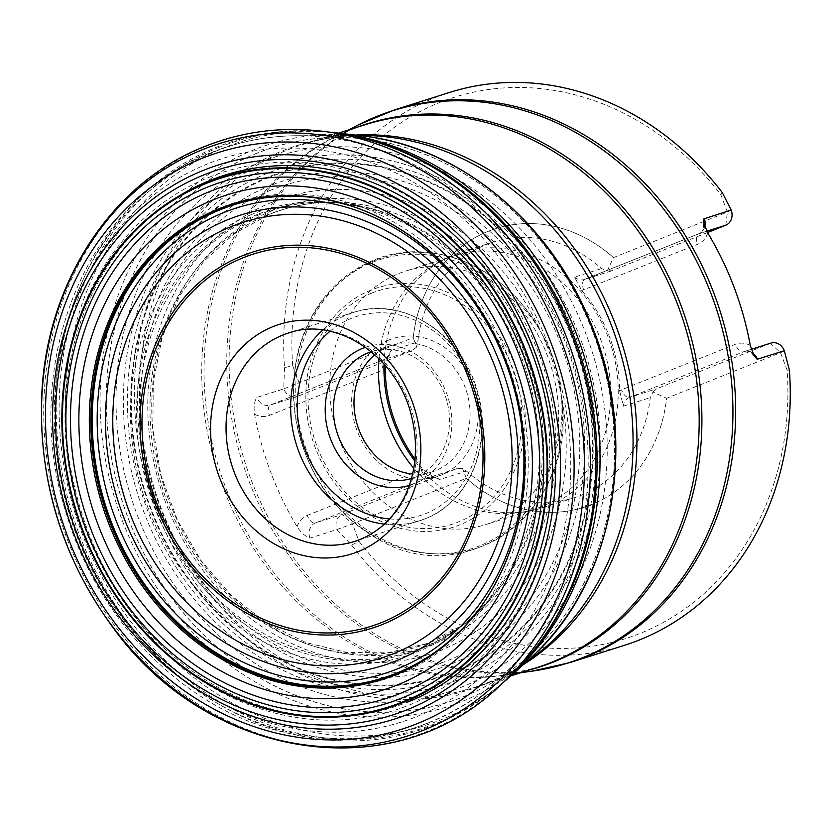 <?xml version="1.0" encoding="UTF-8"?>
<svg xmlns="http://www.w3.org/2000/svg" width="831" height="831" viewBox="0 0 831 831"><rect width="100%" height="100%" fill="white"/><g stroke="black" fill="none" stroke-linecap="round" stroke-linejoin="round"><path stroke-width="0.62" stroke-dasharray="4.16 3.12" d="M478.479 609.954A248.5 213.671 -107.6 0 0 487.704 596.71A248.5 213.671 -107.6 0 0 365.36 211.126A248.5 213.671 -107.6 0 0 350.194 205.621M252.24 214.221A233.989 201.195 -107.6 0 0 160.975 536.857A233.989 201.195 -107.6 0 0 465.007 623.437A233.989 201.195 -107.6 0 0 482.676 606.672A233.989 201.195 -107.6 0 0 526.677 372.143A233.989 201.195 -107.6 0 0 355.512 205.891A233.989 201.195 -107.6 0 0 331.413 202.369A233.989 201.195 -107.6 0 0 252.24 214.221M257.641 152.883A290.933 250.152 -107.6 0 0 210.513 641.366A290.933 250.152 -107.6 0 0 613.122 480.432A290.933 250.152 -107.6 0 0 257.641 152.883M330.956 132.347A307.927 264.777 -107.6 0 0 326.188 131.869L330.416 132.254A306.057 263.167 -107.6 0 0 224.526 147.544A306.057 263.167 -107.6 0 0 105.766 570.741A306.057 263.167 -107.6 0 0 504.625 681.306L501.384 684.058A307.927 264.777 -107.6 0 0 505.009 680.911M787.134 370.148L780.548 352.718L666.607 398.267A146.163 125.678 72.4 0 1 584.1 507.263A146.163 125.678 -107.6 0 0 666.607 398.267L653 392.035L650.268 397.623A134.092 115.301 72.4 0 1 574.585 497.624A134.092 115.301 72.4 0 1 466.544 471.063L462.41 468.217L466.347 478.303L352.417 523.852L359.002 541.293A283.89 244.106 72.4 0 0 640.202 633.378A283.89 244.106 72.4 0 0 787.134 370.148L789.388 370.107M466.357 478.313A146.163 125.678 -107.6 0 0 584.11 507.263A146.163 125.678 72.4 0 1 466.347 478.303M284.545 367.655L283.735 388.898L413.204 337.635A146.163 125.678 72.4 0 1 495.692 228.629A146.163 125.678 -107.6 0 0 413.204 337.635L416.643 347.088L417.785 342.008A134.092 115.301 72.4 0 1 486.654 244.439A134.092 115.301 72.4 0 1 493.469 241.998A134.092 115.301 72.4 0 1 601.499 268.569L607.222 270.896L613.455 257.6L727.395 212.04L720.799 194.61A283.89 244.106 72.4 0 0 439.609 102.514A283.89 244.106 72.4 0 0 292.678 365.744L284.545 367.655A289.936 249.3 -107.6 0 1 449.28 92.521M624.652 645.24A289.936 249.3 -107.6 0 1 351.606 545.105L336.887 529.576L309.994 538.114C305.237 536.431 300.936 532.619 297.083 526.688A289.936 249.3 72.4 0 1 254.556 414.15C253.517 407.117 254.276 401.55 256.831 397.436L283.735 388.898A12.081 10.388 72.4 0 0 297.031 396.553A12.081 10.388 72.4 0 0 297.654 396.335L299.264 383.174L292.678 365.744M722.326 192.657L720.799 194.61M351.606 545.105L359.002 541.293M613.455 257.589A146.163 125.678 -107.6 0 0 495.702 228.629A146.163 125.678 72.4 0 1 613.455 257.6M414.991 459.065A134.092 115.301 -107.6 0 0 423.072 469.12L431.819 475.893L439.651 479.591L466.544 471.063M423.072 469.12L421.192 469.879L423.176 469.224M385.283 368.954L383.392 369.857L385.283 369.099M619.573 390.715L621.463 389.822A9.66 4.924 68.2 0 0 629.576 397.363A12.081 10.388 -107.6 0 0 623.375 406.151L619.573 390.57A134.092 115.301 -107.6 0 0 581.773 290.559L574.605 277.097L601.499 268.569M581.773 290.559L583.663 289.801L581.679 290.445M384.036 364.051A134.092 115.301 72.4 0 1 444.803 258.981A134.092 115.301 72.4 0 1 453.726 254.888A134.092 115.301 72.4 0 1 460.551 252.447A134.092 115.301 72.4 0 1 611.003 345.384A134.092 115.301 72.4 0 1 541.656 508.073A134.092 115.301 72.4 0 1 525.026 511.813A134.092 115.301 72.4 0 1 414.794 460.997M254.556 414.15A21.741 18.698 -107.6 0 0 269.462 415.396L383.392 369.857A9.66 4.924 -111.8 0 1 384.514 359.387A9.66 4.924 -111.8 0 1 384.68 359.335A12.081 10.388 -107.6 0 0 390.892 350.537L387.63 357.652L385.491 365.723M378.988 358.712A132.929 114.294 72.4 0 1 438.789 262.097A132.929 114.294 72.4 0 1 447.639 258.036A132.929 114.294 72.4 0 1 454.401 255.616A132.929 114.294 72.4 0 1 603.545 347.753A132.929 114.294 72.4 0 1 534.8 509.019A132.929 114.294 72.4 0 1 518.315 512.737A132.929 114.294 72.4 0 1 413.745 468.269M398.88 273.513A132.929 114.294 72.4 0 1 405.642 271.093A132.929 114.294 72.4 0 1 542.394 334.602A132.929 114.294 72.4 0 1 561.164 393.759A132.929 114.294 72.4 0 1 486.042 524.496A132.929 114.294 72.4 0 1 338.217 436.317A132.929 114.294 72.4 0 1 398.88 273.513M389.375 339.817A72.484 62.325 -107.6 0 0 377.627 461.517A72.484 62.325 -107.6 0 0 477.939 421.421A72.484 62.325 -107.6 0 0 389.375 339.817M374.76 354.723A66.438 57.131 72.4 0 1 388.565 346.392A66.438 57.131 72.4 0 1 391.941 345.187A66.438 57.131 72.4 0 1 466.492 391.235A66.438 57.131 72.4 0 1 432.13 471.852A66.438 57.131 72.4 0 1 412.591 473.961M411.48 478.407A66.438 57.131 -107.6 0 0 411.563 478.376A66.438 57.131 -107.6 0 0 414.939 477.171A66.438 57.131 -107.6 0 0 445.26 395.785A66.438 57.131 -107.6 0 0 371.374 351.71A66.438 57.131 -107.6 0 0 371.291 351.742M365.463 347.265A72.484 62.325 72.4 0 1 446.985 394.31A72.484 62.325 72.4 0 1 414.129 483.746A72.484 62.325 72.4 0 1 409.299 485.418M309.994 538.114A12.081 10.388 72.4 0 1 315.375 522.959L342.268 514.431L352.417 523.852L336.887 529.576A12.081 10.388 72.4 0 1 342.268 514.431L456.198 468.881L462.41 468.217M416.643 347.088L411.584 350.796L297.654 396.335L270.75 404.874A12.081 10.388 72.4 0 1 270.137 405.092A12.081 10.388 72.4 0 1 256.831 397.436M653 392.035L656.469 388.825L770.399 343.286A12.081 10.388 72.4 0 1 771.012 343.068M707.493 232.514L611.855 270.74L607.222 270.896M349.976 205.548L350.63 205.766A248.614 213.775 72.4 0 1 478.749 609.59L478.344 610.141M477.68 611.003A248.054 213.287 -107.6 0 0 348.937 205.226M257.402 214.481A232.171 199.637 -107.6 0 0 166.751 534.458A232.171 199.637 -107.6 0 0 468.269 620.736A232.171 199.637 -107.6 0 0 529.711 371.177A232.171 199.637 -107.6 0 0 335.631 202.702A232.171 199.637 -107.6 0 0 257.402 214.481M259.698 214.533A231.423 198.993 -107.6 0 0 166.158 527.134A231.423 198.993 -107.6 0 0 460.031 627.083A231.423 198.993 -107.6 0 0 531.134 370.73A231.423 198.993 -107.6 0 0 325.243 202.265A231.423 198.993 -107.6 0 0 259.698 214.533M269.015 214.336A228.795 196.729 -107.6 0 0 175.299 520.777A228.795 196.729 -107.6 0 0 462.94 625.057A228.795 196.729 -107.6 0 0 537.356 368.756A228.795 196.729 -107.6 0 0 328.785 202.245A228.795 196.729 -107.6 0 0 269.015 214.336M272.08 210.731A231.309 198.889 -107.6 0 0 234.612 599.099A231.309 198.889 -107.6 0 0 554.713 471.146A231.309 198.889 -107.6 0 0 272.08 210.731M272.381 202.058A239.505 205.943 -107.6 0 0 233.584 604.189A239.505 205.943 -107.6 0 0 565.028 471.696A239.505 205.943 -107.6 0 0 272.381 202.058M271.353 189.946A251.388 216.153 -107.6 0 0 230.623 612.021A251.388 216.153 -107.6 0 0 578.511 472.964A251.388 216.153 -107.6 0 0 271.353 189.946M270.74 185.448A255.855 219.997 -107.6 0 0 229.294 615.044A255.855 219.997 -107.6 0 0 583.372 473.514A255.855 219.997 -107.6 0 0 270.74 185.448M268.683 177.585A263.998 226.998 -107.6 0 0 225.918 620.84A263.998 226.998 -107.6 0 0 591.257 474.802A263.998 226.998 -107.6 0 0 268.683 177.585M268.455 176.93A264.684 227.59 -107.6 0 0 225.575 621.349A264.684 227.59 -107.6 0 0 591.869 474.927A264.684 227.59 -107.6 0 0 268.455 176.93M267.094 173.409A268.455 230.831 -107.6 0 0 223.612 624.164A268.455 230.831 -107.6 0 0 595.121 475.654A268.455 230.831 -107.6 0 0 267.094 173.409M265.38 169.233A272.973 234.716 -107.6 0 0 221.15 627.571A272.973 234.716 -107.6 0 0 598.922 476.558A272.973 234.716 -107.6 0 0 265.38 169.233M262.295 161.65A281.158 241.748 -107.6 0 0 216.746 633.71A281.158 241.748 -107.6 0 0 605.83 478.189A281.158 241.748 -107.6 0 0 262.295 161.65M257.683 152.946A290.86 250.089 -107.6 0 0 210.565 641.303A290.86 250.089 -107.6 0 0 613.07 480.411A290.86 250.089 -107.6 0 0 257.683 152.946M361.984 135.858A294.974 253.632 -107.6 0 0 253.569 149.944A294.974 253.632 -107.6 0 0 140.803 560.998A294.974 253.632 -107.6 0 0 528.339 660.157M219.353 147.232A307.927 264.777 -107.6 0 0 99.938 573.151A307.927 264.777 -107.6 0 0 501.384 684.058L506.681 679.384A308.841 265.556 -107.6 0 1 99.616 578.812A308.841 265.556 -107.6 0 1 216.933 147.045A308.841 265.556 -107.6 0 1 333.21 132.638L326.188 131.869A307.927 264.777 -107.6 0 0 219.353 147.232M324.807 131.547A312.903 269.057 -107.6 0 0 206.524 146.09A312.903 269.057 -107.6 0 0 87.795 583.778A312.903 269.057 -107.6 0 0 500.439 685.118M570.066 662.556A289.936 249.3 72.4 0 1 229.969 384.971A289.936 249.3 72.4 0 1 394.694 109.837M138.694 271.602A249.861 214.845 72.4 0 1 482.52 307.241A249.861 214.845 72.4 0 1 398.257 674.502A249.861 214.845 72.4 0 1 267.634 677.982M240.201 667.044A249.861 214.845 72.4 0 1 122.593 296.345M177.782 196.739A279.06 239.951 -107.6 0 0 93.882 549.821A279.06 239.951 -107.6 0 0 407.377 702.195M209.35 177.169A282.374 242.797 72.4 0 1 534.717 350.994A282.374 242.797 72.4 0 1 408.862 705.187A282.374 242.797 72.4 0 1 83.495 531.362A282.374 242.797 72.4 0 1 209.35 177.169M208.041 163.707A295.628 254.193 -107.6 0 0 160.144 660.074A295.628 254.193 -107.6 0 0 569.256 496.543A295.628 254.193 -107.6 0 0 208.041 163.707M429.44 722.492A305.133 262.367 72.4 0 1 77.844 534.655A305.133 262.367 72.4 0 1 213.837 151.907A305.133 262.367 72.4 0 1 297.602 135.723A305.133 262.367 72.4 0 1 571.728 357.849A305.133 262.367 72.4 0 1 475.81 697.386A305.133 262.367 72.4 0 1 429.44 722.492M338.591 133.116L302.1 144.687C321.13 138.652 340.845 135.588 361.236 135.495A285.428 245.425 -107.6 0 0 282.883 150.64A285.428 245.425 -107.6 0 0 166.896 534.904A285.428 245.425 -107.6 0 0 527.934 660.884C511.221 672.559 493.344 681.42 474.314 687.466A284.721 244.813 72.4 0 1 157.672 498.61A284.721 244.813 72.4 0 1 287.619 149.881A284.721 244.813 72.4 0 1 302.1 144.687A284.721 244.813 72.4 0 1 355.242 135.069M523.291 664.686A284.721 244.813 72.4 0 1 474.314 687.466L510.805 675.883M348.563 129.948L333.771 137.582L350.942 129.74L364.352 124.941A284.721 244.813 -107.6 0 0 349.861 130.124A284.721 244.813 -107.6 0 0 219.924 478.853A284.721 244.813 -107.6 0 0 536.566 667.719L504.292 675.011A284.94 245.01 72.4 0 1 219.446 469.619A284.94 245.01 72.4 0 1 333.771 137.582A284.94 245.01 72.4 0 1 352.313 129.117A284.94 245.01 72.4 0 1 357.621 127.07M358.649 124.743A289.707 249.113 -107.6 0 0 242.413 462.337A289.707 249.113 -107.6 0 0 532.017 671.168M529.835 669.848A284.94 245.01 72.4 0 1 504.292 675.011L520.777 672.726M750.3 345.53A21.741 18.698 -107.6 0 0 735.393 344.273L619.573 390.57M623.375 406.151L650.268 397.623M390.892 350.537L417.785 342.008M375.207 260.3A152.717 131.319 -107.6 0 0 307.138 451.867A152.717 131.319 -107.6 0 0 483.112 545.874A152.717 131.319 -107.6 0 0 561.652 398.454A152.717 131.319 -107.6 0 0 540.088 330.489A152.717 131.319 -107.6 0 0 375.207 260.3M371.166 290.019A125.554 107.957 -107.6 0 0 350.827 500.833A125.554 107.957 -107.6 0 0 524.59 431.382A125.554 107.957 -107.6 0 0 371.166 290.019M372.61 262.253A151.647 130.394 72.4 0 1 557.892 432.982A151.647 130.394 72.4 0 1 348.044 516.861A151.647 130.394 72.4 0 1 372.61 262.253M371.717 293.094A122.448 105.288 72.4 0 1 521.338 430.957A122.448 105.288 72.4 0 1 351.877 498.693A122.448 105.288 72.4 0 1 371.717 293.094M389.552 518.928A104.498 89.852 -107.6 0 0 425.441 513.683A104.498 89.852 -107.6 0 0 466.056 369.328A104.498 89.852 -107.6 0 0 330.011 331.268M360.166 539.454A109.328 94.007 -107.6 0 0 410.067 405.538A109.328 94.007 -107.6 0 0 288.482 333.023L353.113 312.518A109.328 94.007 72.4 0 1 474.698 385.033A109.328 94.007 72.4 0 1 424.797 518.939A109.328 94.007 72.4 0 1 419.24 520.933A109.328 94.007 72.4 0 1 384.338 524.132M322.75 330.021A109.328 94.007 72.4 0 1 353.113 312.518C401.705 295.514 461.33 333.106 476.984 389.916C493.884 442.321 469.962 502.194 424.88 518.908L354.608 541.438M411.584 350.796L384.68 359.335L270.75 404.874A9.66 4.924 68.2 0 0 270.584 404.936A9.66 4.924 68.2 0 0 269.462 415.396M456.198 468.881L429.305 477.42L315.375 522.959A9.66 4.924 -111.8 0 1 307.262 515.417A21.741 18.698 -107.6 0 0 297.083 526.688M456.915 468.632L429.918 477.202A12.081 10.388 72.4 0 0 429.305 477.42A9.66 4.924 -111.8 0 1 421.192 469.879L307.262 515.417M784.319 350.724L780.548 352.718L770.399 343.286L743.506 351.825L629.576 397.363L656.469 388.825M611.855 270.74L584.951 279.278A9.66 4.924 68.2 0 0 584.785 279.341A9.66 4.924 68.2 0 0 583.663 289.801L697.593 244.262A21.741 18.698 -107.6 0 0 707.773 232.992M752.678 353.071A12.081 10.388 72.4 0 0 744.119 351.596A12.081 10.388 72.4 0 0 743.506 351.825A9.66 4.924 -111.8 0 1 735.393 344.273M706.786 231.226L698.881 233.729L584.951 279.278A12.081 10.388 72.4 0 1 584.338 279.496A12.081 10.388 72.4 0 1 574.605 277.097M704.813 226.499A12.081 10.388 72.4 0 1 698.881 233.729A9.66 4.924 68.2 0 0 698.715 233.791A9.66 4.924 68.2 0 0 697.593 244.262M725.785 225.201L727.395 212.04L731.166 210.046M435.413 477.721L429.918 477.202A12.081 10.388 72.4 0 1 439.651 479.591M479.549 608.51L487.704 596.71M351.897 206.192L365.36 211.126M482.676 606.672L467.043 623.749M355.512 205.891L332.888 200.946M331.413 202.369L328.785 202.245C308.311 202.691 288.679 206.67 269.888 214.159L234.342 233.615L203.72 261.422L179.33 296.418L162.253 337.168L153.288 381.907L152.852 428.682L161.006 475.457L177.387 520.164L201.268 560.863L231.6 595.785L267.031 623.406L305.995 642.571L346.787 652.501L387.661 652.813L426.916 643.537L462.94 625.057L460.031 627.083L465.007 623.437M359.002 135.505L297.602 135.723C267.925 135.869 239.421 141.374 212.092 152.25C85.375 199.357 18.833 367.063 66.168 513.143C95.96 614.421 174.603 699.079 266.45 727.541C342.185 750.331 411.968 740.276 475.81 697.386L526.106 662.162M493.469 241.998L460.551 252.447M574.585 497.624L541.656 508.073M518.315 512.737L525.026 511.813M438.789 262.097L444.803 258.981M454.401 255.616L405.642 271.093M534.8 509.019L486.042 524.496M542.394 334.602L540.088 330.489C506.037 267.177 431.642 235.453 373.711 260.093C335.984 276.224 310.981 305.933 298.693 349.207C287.858 393.686 293.935 436.711 316.923 478.272C331.891 503.939 351.471 523.738 375.654 537.678C465.277 594.207 577.95 509.528 561.652 398.454L561.164 393.759M391.941 345.187L371.374 351.71M432.13 471.852L411.563 478.376M388.711 355.066L384.514 359.387L270.137 405.092L297.031 396.553M754.641 356.686C750.777 351.804 747.266 350.111 744.119 351.596L751.245 349.342M611.336 270.927L584.338 279.496L698.715 233.791C701.873 233.76 703.566 229.896 703.795 222.189"/><path stroke-width="1.25" d="M219.052 208.81A249.207 214.284 72.4 0 1 349.976 205.548A249.207 214.284 72.4 0 1 478.344 610.141A249.207 214.284 72.4 0 1 135.214 575.436A249.207 214.284 72.4 0 1 219.052 208.81M350.194 205.621A248.5 213.671 -107.6 0 0 220.412 209.121A248.5 213.671 -107.6 0 0 136.575 574.325A248.5 213.671 -107.6 0 0 478.479 609.954M504.064 681.784L504.625 681.306A306.057 263.167 -107.6 0 0 509.777 676.818A306.057 263.167 -107.6 0 0 583.507 354.11A306.057 263.167 -107.6 0 0 337.209 132.95A306.057 263.167 -107.6 0 0 330.416 132.254L329.678 132.181M570.066 662.556L624.652 645.24A289.936 249.3 -107.6 0 0 789.388 370.107L784.319 350.724L757.166 359.283L754.081 355.761L750.3 345.53A289.936 249.3 72.4 0 0 707.773 232.992L703.992 223.373L703.899 218.875L731.166 210.046L722.326 192.657A289.936 249.3 -107.6 0 0 449.28 92.521L394.694 109.837A289.936 249.3 72.4 0 1 717.132 302.162A289.936 249.3 72.4 0 1 584.816 657.279A289.936 249.3 72.4 0 1 570.066 662.556L532.017 671.168A289.707 249.113 -107.6 0 0 582.209 657.872A289.707 249.113 -107.6 0 0 711.326 294.475A289.707 249.113 -107.6 0 0 377.503 116.132A289.707 249.113 -107.6 0 0 358.649 124.743L394.694 109.837M385.491 365.723L385.283 369.099A134.092 115.301 -107.6 0 0 414.991 459.065M414.794 460.997A134.092 115.301 72.4 0 1 384.036 364.051M413.745 468.269A132.929 114.294 72.4 0 1 378.988 358.712M412.591 473.961A66.438 57.131 72.4 0 1 357.579 425.794A66.438 57.131 72.4 0 1 374.76 354.723M371.291 351.742A66.438 57.131 -107.6 0 0 367.988 352.926A66.438 57.131 -107.6 0 0 337.646 434.26A66.438 57.131 -107.6 0 0 411.48 478.407M409.299 485.418A72.484 62.325 72.4 0 1 329.118 434.831A72.484 62.325 72.4 0 1 365.463 347.265M751.245 349.342L771.012 343.068A12.081 10.388 72.4 0 1 784.319 350.724M731.166 210.046A12.081 10.388 72.4 0 1 725.785 225.201L707.493 232.514M208.186 186.85A273.482 235.152 72.4 0 1 542.342 494.746A273.482 235.152 72.4 0 1 163.884 646.03A273.482 235.152 72.4 0 1 208.186 186.85M206.753 183.225A277.367 238.497 -107.6 0 0 161.816 648.949A277.367 238.497 -107.6 0 0 545.666 495.505A277.367 238.497 -107.6 0 0 206.753 183.225M210.201 191.348A268.569 230.925 72.4 0 1 538.353 493.718A268.569 230.925 72.4 0 1 166.699 642.28A268.569 230.925 72.4 0 1 210.201 191.348M213.92 199.575A259.584 223.207 -107.6 0 0 171.872 635.424A259.584 223.207 -107.6 0 0 531.092 491.827A259.584 223.207 -107.6 0 0 213.92 199.575M219.01 208.747A249.29 214.346 72.4 0 1 523.603 489.407A249.29 214.346 72.4 0 1 178.623 627.301A249.29 214.346 72.4 0 1 219.01 208.747M478.563 609.84A248.614 213.775 72.4 0 1 136.398 574.585A248.614 213.775 72.4 0 1 220.194 209.069A248.614 213.775 72.4 0 1 346.984 204.623M348.937 205.226A248.054 213.287 -107.6 0 0 332.888 200.946A248.054 213.287 -107.6 0 0 221.285 209.319A248.054 213.287 -107.6 0 0 132.191 565.111A248.054 213.287 -107.6 0 0 467.043 623.749A248.054 213.287 -107.6 0 0 477.68 611.003M528.339 660.157A294.974 253.632 -107.6 0 0 599.535 349.03A294.974 253.632 -107.6 0 0 361.984 135.858C457.756 145.996 549.021 220.516 589.813 320.859C640.94 439.111 614.898 585.201 528.339 660.157L509.777 676.818M505.009 680.911A307.927 264.777 -107.6 0 0 580.516 355.066A307.927 264.777 -107.6 0 0 330.956 132.347M500.439 685.118L506.681 679.384A308.841 265.556 -107.6 0 0 579.165 355.491A308.841 265.556 -107.6 0 0 333.21 132.638L324.807 131.547C283.246 126.26 243.4 131.163 205.247 146.266C113.452 181.771 48.364 279.548 42.017 390.123C37.488 477.534 61.162 556.687 113.037 627.571C208.384 760.542 394.123 788.692 500.439 685.118A312.903 269.057 -107.6 0 0 573.525 357.278A312.903 269.057 -107.6 0 0 324.807 131.547M203.18 149.383A310.784 267.229 -107.6 0 0 152.831 671.188A310.784 267.229 -107.6 0 0 582.915 499.275A310.784 267.229 -107.6 0 0 203.18 149.383M202.868 158.056A302.588 260.176 -107.6 0 0 153.849 666.109A302.588 260.176 -107.6 0 0 572.59 498.725A302.588 260.176 -107.6 0 0 202.868 158.056M203.865 170.178A290.705 249.965 72.4 0 1 559.076 497.478A290.705 249.965 72.4 0 1 156.768 658.287A290.705 249.965 72.4 0 1 203.865 170.178M204.457 174.676A286.238 246.121 -107.6 0 0 158.087 655.275A286.238 246.121 -107.6 0 0 554.204 496.928A286.238 246.121 -107.6 0 0 204.457 174.676M206.524 182.581A278.063 239.089 -107.6 0 0 161.474 649.458A278.063 239.089 -107.6 0 0 546.279 495.64A278.063 239.089 -107.6 0 0 206.524 182.581M273.17 326.562A120.36 103.491 72.4 0 1 411.854 400.646A120.36 103.491 72.4 0 1 358.213 551.618A120.36 103.491 72.4 0 1 219.529 477.524A120.36 103.491 72.4 0 1 273.17 326.562M381.46 622.606A195.202 167.841 -107.6 0 0 468.466 377.752A195.202 167.841 -107.6 0 0 243.535 257.6A195.202 167.841 -107.6 0 0 156.54 502.443A195.202 167.841 -107.6 0 0 381.46 622.606M231.704 226.406A228.567 196.542 -107.6 0 0 194.672 610.183A228.567 196.542 -107.6 0 0 510.992 483.746A228.567 196.542 -107.6 0 0 231.704 226.406M242.745 255.636A197.3 169.649 72.4 0 1 483.829 477.773A197.3 169.649 72.4 0 1 210.783 586.925A197.3 169.649 72.4 0 1 242.745 255.636M228.4 219.457A236.212 203.107 72.4 0 1 517.027 485.397A236.212 203.107 72.4 0 1 190.133 616.062A236.212 203.107 72.4 0 1 228.4 219.457M396.844 669.09A244.262 210.025 -107.6 0 0 505.705 362.711A244.262 210.025 -107.6 0 0 224.256 212.352A244.262 210.025 -107.6 0 0 115.395 518.731A244.262 210.025 -107.6 0 0 396.844 669.09M267.634 677.982A249.861 214.845 72.4 0 1 240.201 667.044M122.593 296.345A249.861 214.845 72.4 0 1 138.694 271.602M407.377 702.195A279.06 239.951 -107.6 0 0 523.675 332.732A279.06 239.951 -107.6 0 0 177.782 196.739M526.106 662.162L527.934 660.884A285.428 245.425 -107.6 0 0 617.651 343.276A285.428 245.425 -107.6 0 0 361.236 135.495L359.002 135.505M355.242 135.069A284.721 244.813 72.4 0 1 621.557 342.04A284.721 244.813 72.4 0 1 523.291 664.686M510.805 675.883L536.566 667.719A284.721 244.813 -107.6 0 0 683.809 322.293A284.721 244.813 -107.6 0 0 364.352 124.941L338.591 133.116M357.621 127.07A284.94 245.01 72.4 0 1 681.804 307.615A284.94 245.01 72.4 0 1 553.654 661.933A284.94 245.01 72.4 0 1 529.835 669.848M330.011 331.268A104.498 89.852 -107.6 0 0 302.879 443.152A104.498 89.852 -107.6 0 0 389.552 518.928M354.608 541.438L359.958 539.527C380.016 531.3 395.203 516.394 405.518 494.788C416.217 470.948 418.315 445.146 411.802 417.37C398.278 356.509 336.254 315.697 288.482 333.023A109.328 94.007 -107.6 0 0 231.942 465.661A109.328 94.007 -107.6 0 0 354.608 541.438A109.328 94.007 -107.6 0 0 360.166 539.454M384.338 524.132A109.328 94.007 72.4 0 1 296.563 445.156A109.328 94.007 72.4 0 1 322.75 330.021M752.678 353.071A12.081 10.388 72.4 0 1 757.425 359.262M725.785 225.201L706.786 231.226M704.273 218.584A12.081 10.388 72.4 0 1 704.813 226.499M467.043 623.749L479.549 608.51M332.888 200.946L351.897 206.192M337.209 132.95L361.984 135.858M520.777 672.726L532.017 671.168M348.563 129.948L358.649 124.743"/></g></svg>
